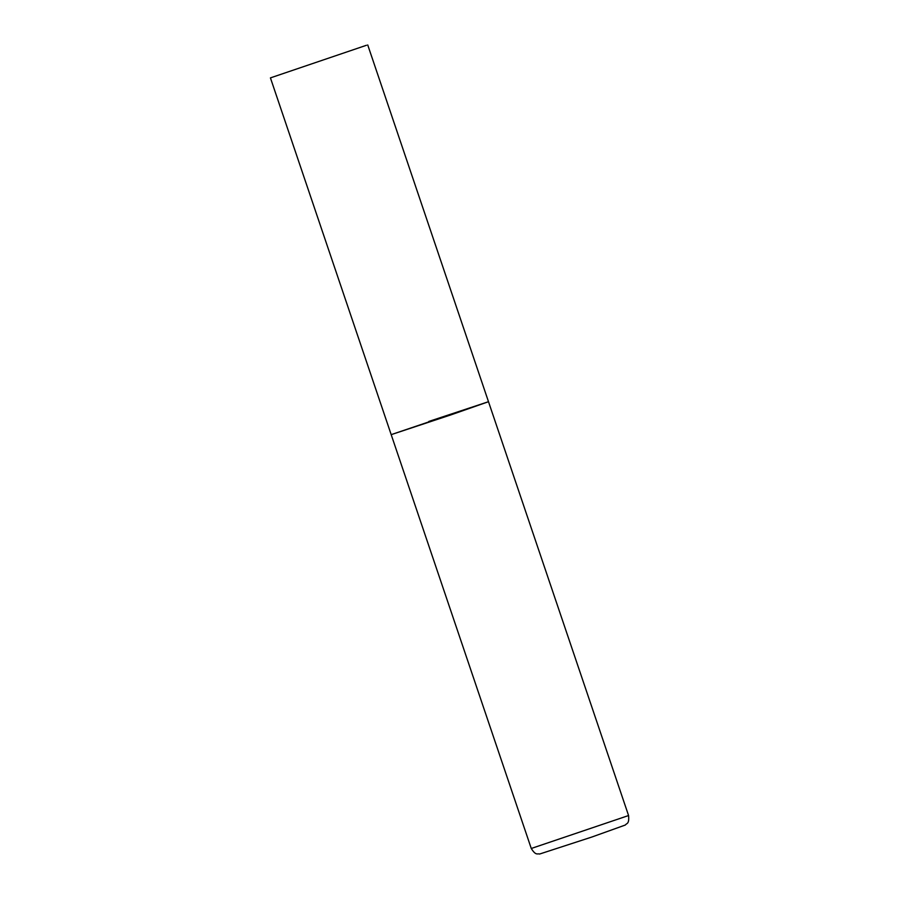 <?xml version="1.0" encoding="UTF-8"?>
<svg xmlns="http://www.w3.org/2000/svg" width="899" height="899" viewBox="0 0 899 899"><rect width="100%" height="100%" fill="white"/><g stroke="black" fill="none" stroke-linecap="round" stroke-linejoin="round"><path stroke-width="1.35" d="M450.916 414.877L391.189 434.644L488.494 401.707L450.916 414.877M428.767 421.462L488.494 401.707L628.57 815.539L531.264 848.476C536.029 856.118 537.557 853.218 539.557 854.05L591.868 837.025L625.356 825.012C626.446 823.124 629.424 824.507 628.57 815.539M366.455 45.276L270.43 77.887L366.455 45.276M270.43 77.887L531.264 848.476M488.494 401.707L367.736 44.95"/></g></svg>
